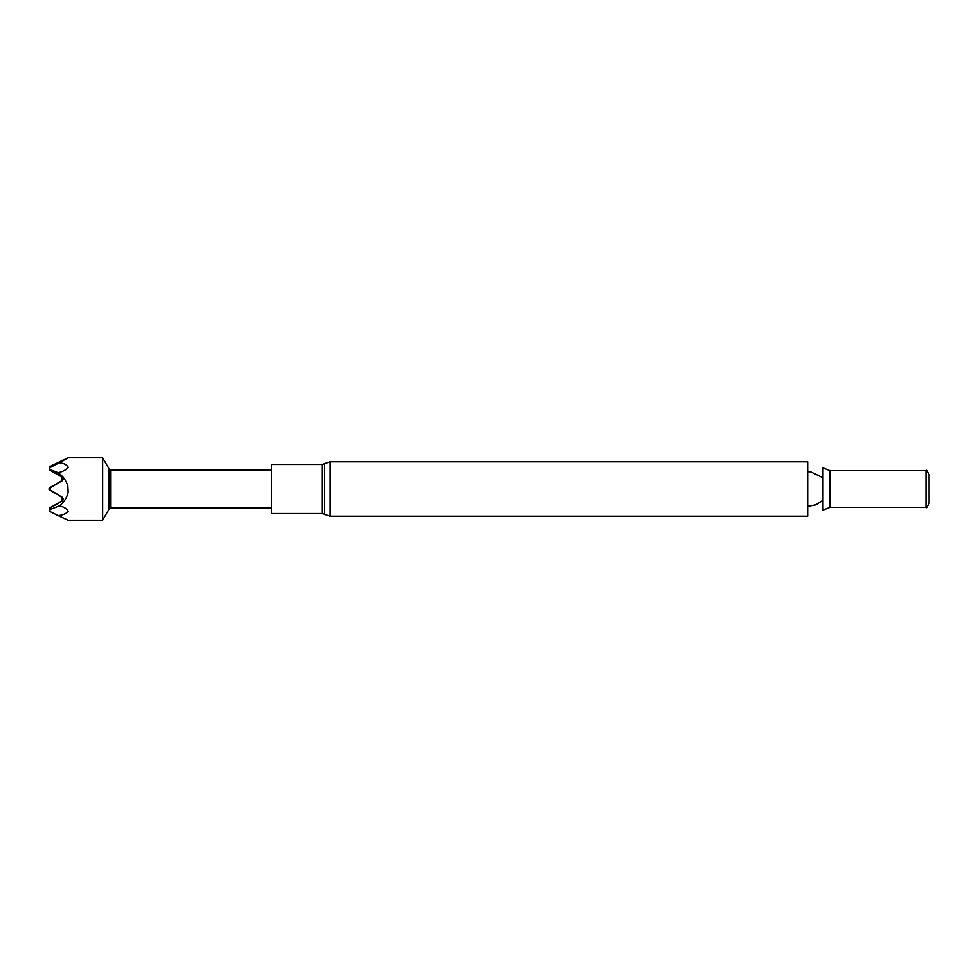 <?xml version="1.0" encoding="UTF-8"?>
<svg xmlns="http://www.w3.org/2000/svg" width="978" height="978" viewBox="0 0 978 978"><rect width="100%" height="100%" fill="white"/><g stroke="black" fill="none" stroke-linecap="round" stroke-linejoin="round"><path stroke-width="1.47" d="M271.481 469.88L110.954 469.88L110.954 508.12L108.925 509.293L102.629 520.21L102.629 457.79L108.925 468.706L108.925 509.293M67.8 520.051L58.167 515.602C62.421 515.174 65.783 513.841 68.252 511.616C66.932 508.756 63.949 506.849 59.279 505.895C63.839 502.545 66.797 497.973 68.142 492.191L67.8 485.809C65.917 480.259 62.702 475.883 58.167 472.68C62.421 471.763 65.783 470.027 68.252 467.484C66.932 464.758 63.949 463.181 59.279 462.765L67.8 457.949L50.233 466.359A356.457 356.457 0 0 1 50.233 467.129L62.445 460.54C63.766 459.819 63.753 459.77 62.445 460.394L50.233 466.359M59.279 462.765L50.306 467.435L49.475 468.768L49.475 467.374M50.819 467.166L62.458 461.066C63.778 460.369 63.778 460.345 62.458 461.017L50.233 467.129M62.458 461.066C63.778 460.369 63.778 460.345 62.458 461.017A368.755 368.755 0 0 1 62.458 461.066M62.445 460.54C63.766 459.819 63.753 459.77 62.445 460.394A368.755 368.755 0 0 1 62.445 460.54M49.609 466.64L49.475 468.768L50.306 467.435M49.475 468.768L50.233 470.063L62.445 477.154L62.445 480.601L50.233 487.704L49.78 489.892L62.458 497.399L62.458 500.846L50.233 507.937L49.475 509.232L50.233 507.937L62.445 500.846L63.423 499.012M49.609 469.403L58.167 472.68M59.279 505.895L50.306 509.489L49.475 510.809L49.475 509.232L49.609 511.36L58.167 515.602M49.475 468.682L49.475 469.929L62.445 477.215L63.423 478.878M63.423 499.122L62.445 497.399L50.233 490.296M63.423 499.061L62.445 500.785L49.707 507.937L61.981 500.846L61.981 497.399L48.9 489.086L62.347 497.399L63.423 499.061M49.707 507.937L49.475 510.394M52.519 486.384L62.445 480.601L63.423 478.939L62.164 476.995M49.67 490.296L49.731 490.296A356.457 356.457 0 0 0 49.707 489.795L49.707 488.205A356.457 356.457 0 0 0 49.731 487.704L48.9 488.914L49.67 489M48.9 489L49.67 487.704L61.981 480.601L61.981 477.154L49.475 469.929L49.462 467.435M63.423 478.988L62.347 480.601L49.67 487.704M62.347 480.663A368.755 368.755 0 0 0 62.347 480.601L63.423 478.939L62.445 477.215A368.755 368.755 0 0 0 62.445 477.154L62.445 477.154M271.481 464.464L271.481 513.536L322.068 513.536L322.068 464.464L271.481 464.464M330.222 516.213L807.694 516.213L807.694 461.787L330.222 461.787L330.222 516.213L322.068 513.536M822.999 489L822.999 467.875L829.955 470.638L829.955 507.362L822.999 510.125L822.999 489M829.955 507.362L926.007 507.362L926.007 470.638L829.955 470.638M926.007 507.362L926.007 470.638M926.618 507.716L929.1 503.425L929.1 474.574L926.618 470.284M50.306 509.489A356.518 356.518 0 0 0 50.306 507.9M49.78 489.892A356.518 356.518 0 0 0 49.682 488.242M330.222 461.787L324.28 463.731L324.28 514.269M271.481 508.12L110.954 508.12M110.954 469.88L108.925 468.706M67.983 520.21L102.629 520.21M67.983 457.79L102.629 457.79M324.28 463.731L322.068 464.464M807.694 506.359L815.799 504.844L822.999 500.271M822.999 477.729L810.664 471.836L807.694 471.64"/></g></svg>
